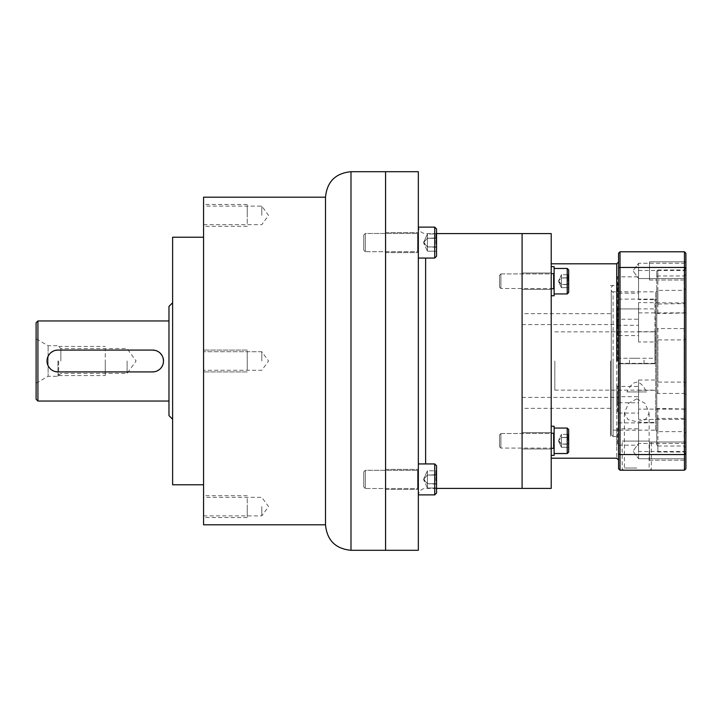 <?xml version="1.0" encoding="UTF-8"?>
<svg xmlns="http://www.w3.org/2000/svg" width="722" height="722" viewBox="0 0 722 722"><rect width="100%" height="100%" fill="white"/><g stroke="black" fill="none" stroke-linecap="round" stroke-linejoin="round"><path stroke-width="0.54" stroke-dasharray="3.61 2.71" d="M203.559 197.187L203.559 524.813M203.559 215.391L203.559 204.461L203.559 215.391M203.559 361L203.559 484.769L203.559 361M203.559 506.609L203.559 517.539L203.559 506.609M261.797 215.391L261.797 206.104L261.797 215.391M261.797 361L261.797 351.713L261.797 361M261.797 506.609L261.797 515.896L261.797 506.609M172.612 484.769L172.612 237.231M168.975 415.601L168.975 306.399M57.941 371.92L152.595 371.92M47.39 363.807L48.491 366.469M50.233 368.734L52.083 370.215M52.516 370.476L55.152 371.559M154.995 371.649L157.306 370.855M159.372 369.565L161.114 367.823M162.423 365.756L163.515 361M163.145 358.193L162.044 355.531M160.302 353.266L158.56 351.858M158.019 351.524L155.374 350.441M55.54 350.35L53.229 351.145M51.163 352.444L49.412 354.177M48.112 356.244L48.112 345.712L48.112 361L48.112 356.244L47.02 361M57.941 350.08L152.595 350.08M36.1 399.221L36.1 322.779M48.112 361L48.112 376.288L48.112 361M57.941 361L57.941 376.288L57.941 361M60.856 361L60.856 348.627L60.856 361M127.108 361L127.108 373.373L127.108 361M325.505 197.187L325.505 524.813M385.575 171.701L385.575 550.299L385.575 171.701M247.24 361L247.24 350.08L247.24 361C247.24 372.922 247.24 372.922 247.24 361C247.24 349.078 247.24 349.078 247.24 361L247.24 350.08L247.24 361C247.24 372.922 247.24 372.922 247.24 361C247.24 349.078 247.24 349.078 247.24 361M247.24 506.609L247.24 517.539L247.24 506.609C247.24 518.54 247.24 518.54 247.24 506.609C247.24 494.687 247.24 494.687 247.24 506.609M247.24 215.391L247.24 204.461L247.24 215.391C247.24 227.313 247.24 227.313 247.24 215.391C247.24 203.46 247.24 203.46 247.24 215.391M105.268 361L105.268 375.557L105.268 361C105.268 376.902 105.268 376.902 105.268 361C105.268 345.098 105.268 345.098 105.268 361M58.672 361L58.672 375.557L58.672 361M522.087 233.585L522.087 488.415L522.087 233.585M418.336 550.299L418.336 171.701M418.336 242.592L418.336 232.583L418.336 242.592M418.336 479.408L418.336 469.399L418.336 479.408M385.575 242.592L385.575 232.583L385.575 242.592M385.575 479.408L385.575 469.399L385.575 479.408M618.555 363.337L618.555 422.884L618.555 361L618.555 363.735L654.953 363.735L654.953 331.876L654.953 358.265L618.555 358.265L618.555 363.735L654.953 363.735L654.953 299.116L654.953 358.265L618.555 358.265L618.555 460.013L618.555 261.987L618.555 363.337L654.953 363.337M554.848 361L554.848 390.124L554.848 361M636.759 358.265L629.476 358.265L636.759 358.265M618.555 308.908L654.953 308.908M626.913 391.947L646.596 391.947L626.913 391.947C633.474 379.005 640.035 379.005 646.596 391.947M636.759 363.735L629.476 363.735L636.759 363.735M365.305 233.486L365.305 251.689L417.605 251.689A0.731 0.731 0 0 1 418.336 252.42A0.731 0.731 0 0 0 417.605 251.689L365.305 251.689L363.735 250.119L363.735 235.065L363.735 250.119L365.305 251.689L365.305 233.486L363.735 235.065L363.735 250.119L363.735 235.065L365.305 233.486L365.305 251.689L365.305 233.486L417.605 233.486L365.305 233.486M418.336 232.764A0.731 0.731 0 0 1 417.605 233.486L417.605 251.689L417.605 233.486A0.731 0.731 0 0 0 418.336 232.764L418.336 252.42L418.336 232.764M418.336 227.123L418.336 258.061L418.336 227.123L418.336 258.061L418.336 227.123L434.716 227.123L434.716 258.061L418.336 258.061M434.716 227.123L436.539 228.937L436.539 256.247L436.539 228.937L436.539 256.247L434.716 258.061L434.716 227.123L434.716 258.061M436.539 247.249L436.539 233.269L436.539 247.249L435.917 246.897L435.917 233.982L436.539 251.915L435.917 251.202L427.433 251.202L427.433 246.897L435.917 246.897L427.433 246.897L423.706 243.025L423.706 242.159L427.433 246.897L427.433 251.202L423.706 243.025L427.433 251.202L427.433 238.287L427.433 246.897L436.539 247.249L436.539 237.926L435.917 238.287L435.917 233.982L435.917 238.287L436.539 237.926L436.539 233.269L435.917 233.982L427.433 233.982L427.433 238.287L435.917 238.287L427.433 238.287L423.706 242.375L427.433 238.287L427.433 233.982L423.706 242.159L427.433 233.982L427.433 246.897L423.706 242.809L427.433 246.897L427.433 251.202L435.917 251.202L436.539 251.915L436.539 247.249L435.917 246.897L427.433 246.897L427.433 238.287L436.539 237.926L436.539 247.249M365.305 470.311L365.305 488.514L417.605 488.514A0.731 0.731 0 0 1 418.336 489.236A0.731 0.731 0 0 0 417.605 488.514L365.305 488.514L363.735 486.935L363.735 471.881L363.735 486.935L365.305 488.514L365.305 470.311L363.735 471.881L363.735 486.935L363.735 471.881L365.305 470.311L365.305 488.514L365.305 470.311L417.605 470.311L365.305 470.311M418.336 469.58A0.731 0.731 0 0 1 417.605 470.311L417.605 488.514L417.605 470.311A0.731 0.731 0 0 0 418.336 469.58L418.336 489.236L418.336 469.58M418.336 463.939L418.336 494.877L418.336 463.939L418.336 494.877L418.336 463.939L434.716 463.939L434.716 494.877L418.336 494.877M434.716 463.939L436.539 465.753L436.539 493.063L436.539 465.753L436.539 493.063L434.716 494.877L434.716 463.939L434.716 494.877M436.539 484.074L436.539 470.085L436.539 484.074L435.917 483.713L435.917 470.798L436.539 488.731L435.917 488.018L427.433 488.018L427.433 483.713L435.917 483.713L427.433 483.713L423.706 479.841L423.706 478.975L427.433 483.713L427.433 488.018L423.706 479.841L427.433 488.018L427.433 475.103L427.433 483.713L436.539 484.074L436.539 474.751L435.917 475.103L435.917 470.798L435.917 475.103L436.539 474.751L436.539 470.085L435.917 470.798L427.433 470.798L427.433 475.103L435.917 475.103L427.433 475.103L423.706 479.191L427.433 475.103L427.433 470.798L423.706 478.975L427.433 470.798L427.433 483.713L423.706 479.625L427.433 483.713L427.433 488.018L435.917 488.018L436.539 488.731L436.539 484.074L435.917 483.713L427.433 483.713L427.433 475.103L436.539 474.751L436.539 484.074M436.539 470.085L436.539 474.751L427.433 475.103L423.706 479.191L427.433 475.103L427.433 470.798L435.917 470.798L436.539 470.085M436.539 233.269L436.539 237.926L427.433 238.287L423.706 242.375L427.433 238.287L427.433 233.982L435.917 233.982L436.539 233.269M616.732 263.801L616.732 458.199L616.732 263.801M551.211 488.415L551.211 233.585M551.211 281.201L551.211 295.767L551.211 281.201M551.211 440.799L551.211 426.233L551.211 440.799M522.087 281.201L522.087 289.396L522.087 281.201M522.087 440.799L522.087 432.604L522.087 440.799M610.541 361L610.541 436.539L610.541 361M551.211 266.644L554.117 266.644L554.117 295.767L554.117 273.376L554.117 295.767L551.211 295.767M551.211 426.233L554.117 426.233L554.117 455.356L554.117 432.974L554.117 455.356L551.211 455.356M554.117 440.799L554.117 432.974L554.117 440.799M554.117 281.201L554.117 289.026L554.117 281.201M500.897 273.918L500.897 288.484L553.395 288.484A0.731 0.731 0 0 1 554.117 289.215A0.731 0.731 0 0 0 553.395 288.484L500.897 288.484L499.516 287.103L499.516 275.299L499.516 287.103L500.897 288.484L500.897 273.918L499.516 275.299L499.516 287.103L499.516 275.299L500.897 273.918L500.897 288.484L500.897 273.918L553.395 273.918L500.897 273.918M554.117 273.196A0.731 0.731 0 0 1 553.395 273.918L553.395 288.484L553.395 273.918A0.731 0.731 0 0 0 554.117 273.196L554.117 289.215L554.117 273.196M554.117 268.458L554.117 293.944L554.117 268.458L554.117 293.944L554.117 268.458L567.221 268.458L567.221 293.944L554.117 293.944M567.221 268.458L568.683 269.92L568.683 292.491L568.683 269.92L568.683 292.491L567.221 293.944L567.221 268.458L567.221 293.944M568.683 284.73L568.683 274.143L568.683 284.73L568.169 284.441L568.169 274.73L568.683 288.268L568.169 287.672L561.4 287.672L561.4 284.441L568.169 284.441L561.4 284.441L558.593 280.876L561.4 284.441L561.4 287.672L558.593 281.526L561.4 287.672L561.4 277.97L561.4 284.441L568.683 284.73L568.683 277.672L568.169 277.97L568.169 274.73L568.169 277.97L568.683 277.672L568.683 274.143L568.169 274.73L561.4 274.73L561.4 277.97L568.169 277.97L561.4 277.97L558.593 281.038L561.4 277.97L561.4 274.73L558.593 280.876L561.4 274.73L561.4 284.441L558.593 281.363L561.4 284.441L561.4 287.672L568.169 287.672L568.683 288.268L568.683 284.73L568.169 284.441L561.4 284.441L561.4 277.97L568.683 277.672L568.683 284.73M500.897 433.516L500.897 448.082L553.395 448.082A0.731 0.731 0 0 1 554.117 448.804A0.731 0.731 0 0 0 553.395 448.082L500.897 448.082L499.516 446.701L499.516 434.897L499.516 446.701L500.897 448.082L500.897 433.516L499.516 434.897L499.516 446.701L499.516 434.897L500.897 433.516L500.897 448.082L500.897 433.516L553.395 433.516L500.897 433.516M554.117 432.785A0.731 0.731 0 0 1 553.395 433.516L553.395 448.082L553.395 433.516A0.731 0.731 0 0 0 554.117 432.785L554.117 448.804L554.117 432.785M554.117 428.056L554.117 453.542L554.117 428.056L554.117 453.542L554.117 428.056L567.221 428.056L567.221 453.542L554.117 453.542M567.221 428.056L568.683 429.509L568.683 452.08L568.683 429.509L568.683 452.08L567.221 453.542L567.221 428.056L567.221 453.542M568.683 444.328L568.683 433.732L568.683 444.328L568.169 444.03L568.169 434.328L568.683 447.857L568.169 447.27L561.4 447.27L561.4 444.03L568.169 444.03L561.4 444.03L558.593 440.474L561.4 444.03L561.4 447.27L558.593 441.124L561.4 447.27L561.4 437.559L561.4 444.03L568.683 444.328L568.683 437.27L568.169 437.559L568.169 434.328L568.169 437.559L568.683 437.27L568.683 433.732L568.169 434.328L561.4 434.328L561.4 437.559L568.169 437.559L561.4 437.559L558.593 440.637L561.4 437.559L561.4 434.328L558.593 440.474L561.4 434.328L561.4 444.03L558.593 440.962L561.4 444.03L561.4 447.27L568.169 447.27L568.683 447.857L568.683 444.328L568.169 444.03L561.4 444.03L561.4 437.559L568.683 437.27L568.683 444.328M568.683 433.732L568.683 437.27L561.4 437.559L558.593 440.637L561.4 437.559L561.4 434.328L568.169 434.328L568.683 433.732M568.683 274.143L568.683 277.672L561.4 277.97L558.593 281.038L561.4 277.97L561.4 274.73L568.169 274.73L568.683 274.143M611.272 361L611.272 434.716L611.272 361M611.272 290.009L611.272 431.991L611.272 290.009A1.823 1.823 0 0 0 613.095 291.832L613.095 430.168L613.095 291.832L655.684 291.832L655.684 430.168L613.095 430.168A1.823 1.823 0 0 0 611.272 431.991M613.095 361L613.095 436.539L613.095 361M616.732 326.055L616.732 308.213L616.732 326.055L617.463 325.324L617.463 308.944L617.463 325.324L638.573 325.324L638.573 308.944L617.463 308.944L616.732 308.213M616.732 445.898L616.732 428.056L616.732 445.898L617.463 445.167L638.573 445.167L638.573 428.787L638.573 445.167M616.732 413.787L616.732 395.945L616.732 413.787L617.463 413.056L638.573 413.056L638.573 396.676L638.573 413.056M616.732 293.944L616.732 276.102L616.732 293.944L617.463 293.213L638.573 293.213L638.573 276.833L638.573 293.213M616.732 403.49L616.732 385.656L616.732 403.49L617.463 402.768L638.573 402.768L638.573 386.387L638.573 402.768M616.732 336.344L616.732 318.51L616.732 336.344L617.463 335.613L638.573 335.613L638.573 319.232L638.573 335.613M616.732 361L616.732 282.23L616.732 361M638.573 325.324L638.573 308.944M638.573 302.572L638.573 331.696L638.573 302.572L685.9 302.996L684.077 303.592L684.077 269.992L684.077 275.975L685.9 274.531L685.9 268.169L685.9 302.996M638.573 331.696L656.776 331.696L656.776 329.214L657.868 328.546L684.077 328.546L685.9 327.228L685.9 302.572M685.9 447.469L685.9 433.48L684.077 431.621L657.868 431.621L656.776 430.583L656.776 422.415L656.776 445.113L657.868 446.025L657.868 452.008L657.868 418.408L684.077 418.408L684.077 452.008L684.077 446.025L685.9 447.469L685.9 453.831L685.9 419.004L684.077 418.408M657.868 446.025L684.077 446.025M657.868 303.592L657.868 269.992L656.776 271.084L656.776 304.052L684.077 303.592M685.9 274.531L685.9 288.52L684.077 290.379L657.868 290.379L656.776 291.417L656.776 299.585L656.776 276.887L657.868 275.975L684.077 275.975M684.077 328.546L684.077 382.082L657.868 382.082L656.776 381.541L656.776 329.214M685.9 433.48L685.9 409.04L656.776 408.381L656.776 381.541M685.9 288.52L685.9 312.96L656.776 313.619L656.776 392.786L657.868 393.454L684.077 393.454L685.9 394.772L685.9 419.004M684.077 393.454L684.077 339.918L657.868 339.918L656.776 340.459M684.077 382.082L685.9 383.192L685.9 327.228M684.077 339.918L685.9 338.808L685.9 394.772M620.008 470.212L618.555 468.749L618.555 454.003L620.008 454.544L620.008 470.212L684.447 470.212L685.9 468.749L685.9 253.251L684.447 251.788L684.447 267.456L685.9 267.997M685.9 312.96L685.9 338.808M685.9 409.04L685.9 383.192M685.9 460.194L685.9 441.99L685.9 460.194L685.9 441.99L685.9 460.194L684.447 458.741L684.447 443.452L684.447 458.741L684.447 443.452L684.447 458.741L638.573 458.741L638.573 443.452L684.447 443.452L685.9 441.99L684.447 443.452L638.573 443.452L638.573 458.741L638.573 443.452L633.023 451.097L638.573 458.741L684.447 458.741L685.9 460.194L649.493 460.194L649.493 441.99L649.493 460.194L649.493 441.99L649.493 460.194L685.9 460.194L685.9 441.99L649.493 441.99L685.9 441.99L685.9 460.194M685.9 280.01L685.9 261.806L685.9 280.01L685.9 261.806L685.9 280.01L684.447 278.548L684.447 263.259L684.447 278.548L684.447 263.259L684.447 278.548L638.573 278.548L638.573 263.259L684.447 263.259L685.9 261.806L684.447 263.259L638.573 263.259L638.573 278.548L638.573 263.259L633.023 270.903L638.573 278.548L684.447 278.548L685.9 280.01L649.493 280.01L649.493 261.806L649.493 280.01L649.493 261.806L649.493 280.01L685.9 280.01L685.9 261.806L649.493 261.806L685.9 261.806L685.9 280.01M684.447 470.212L684.447 267.456L620.008 267.456L620.008 251.788L684.447 251.788M685.9 454.003L684.447 454.544L620.008 454.544L620.008 267.456L618.555 267.997L618.555 253.251L620.008 251.788M636.759 470.212L622.193 470.212L636.759 470.212M618.555 454.003L618.555 267.997M636.759 468.027L624.377 468.027L636.759 468.027M636.759 398.869L628.483 403.318L624.377 413.092L628.041 419.617L636.759 421.72L645.441 419.635L649.132 413.092L644.981 403.255L636.759 398.869M655.684 430.168L655.684 291.832L656.776 290.74L656.776 431.26L655.684 430.168M656.776 291.417L656.776 313.619M656.776 271.084L656.776 276.887M656.776 304.052L656.776 331.696M656.776 430.583L656.776 408.381M656.776 445.113L656.776 392.786M656.776 431.26L656.776 290.74M638.573 341.984L638.573 312.861L638.573 341.984L656.776 341.984M638.573 312.861L685.9 312.861M657.868 418.408L656.776 417.948M638.573 299.585L638.573 270.461L638.573 299.585L656.776 299.585M638.573 270.461L685.9 270.461M616.732 276.102L617.463 276.833L617.463 293.213L617.463 276.833L638.573 276.833M638.573 419.428L638.573 390.304L638.573 419.428L685.9 419.428M638.573 390.304L656.776 390.304M616.732 395.945L617.463 396.676L617.463 413.056L617.463 396.676L638.573 396.676M685.9 451.539L638.573 451.539L638.573 422.415L656.776 422.415M638.573 451.539L638.573 422.415M616.732 428.056L617.463 428.787L617.463 445.167L617.463 428.787L638.573 428.787M638.573 409.139L638.573 380.016L638.573 409.139L685.9 409.139M638.573 380.016L656.776 380.016M616.732 385.656L617.463 386.387L617.463 402.768L617.463 386.387L638.573 386.387M616.732 318.51L617.463 319.232L617.463 335.613L617.463 319.232L638.573 319.232M638.573 278.548L638.573 263.259L633.023 270.903L638.573 278.548M638.573 458.741L638.573 443.452L633.023 451.097L638.573 458.741M649.493 458.741L649.493 443.452L649.493 458.741M649.493 278.548L649.493 263.259L649.493 278.548M636.759 441.088L622.193 441.088L636.759 441.088C652.652 441.088 652.652 441.088 636.759 441.088C620.857 441.088 620.857 441.088 636.759 441.088M37.923 320.956L37.923 401.044M350.991 171.701L350.991 550.299M425.619 258.061L425.619 463.939M617.572 361L617.572 282.816L617.572 361M685.9 268.169L684.077 269.992L657.868 269.992L657.868 275.975M657.868 328.546L657.868 382.082M684.077 408.697L684.077 431.621M657.868 408.697L657.868 431.621M684.077 313.303L684.077 290.379M657.868 313.303L657.868 290.379M657.868 393.454L657.868 339.918M203.559 224.668L261.797 224.668L268.548 215.391L261.797 206.104L203.559 206.104M261.797 351.713L203.559 351.713L261.797 351.713L268.548 361L261.797 370.287L203.559 370.287L261.797 370.287L268.548 361L261.797 351.713M203.559 515.896L261.797 515.896L268.548 506.609L261.797 497.332L203.559 497.332M36.1 383.211L48.112 376.288L57.941 376.288L60.856 373.373L127.108 373.373L136.097 361L127.108 348.627L60.856 348.627L57.941 345.712L48.112 345.712L36.1 338.789M247.24 350.08L203.559 350.08L247.24 350.08M247.24 371.92L203.559 371.92L247.24 371.92M247.24 495.689L203.559 495.689M247.24 517.539L203.559 517.539M247.24 204.461L203.559 204.461M247.24 226.311L203.559 226.311M58.672 375.557L105.268 375.557M58.672 346.443L105.268 346.443M436.539 233.585L425.619 233.585C421.197 233.161 418.769 230.733 418.336 226.311M436.539 488.415L425.619 488.415C421.197 488.839 418.769 491.267 418.336 495.689M385.575 252.601L418.336 252.601L385.575 252.601M385.575 232.583L418.336 232.583L385.575 232.583M385.575 489.417L418.336 489.417L385.575 489.417M385.575 469.399L418.336 469.399L385.575 469.399M522.087 397.407L618.555 397.407M554.848 390.124L654.953 390.124M554.848 331.876L654.953 331.876M618.555 422.884L654.953 422.884M618.555 299.116L654.953 299.116M644.033 363.735L644.033 358.265M629.476 363.735L629.476 358.265M522.087 324.593L618.555 324.593M551.211 289.396L522.087 289.396L551.211 289.396M551.211 273.015L522.087 273.015L551.211 273.015M551.211 448.985L522.087 448.985L551.211 448.985M551.211 432.604L522.087 432.604L551.211 432.604M610.541 313.673L522.087 313.673M610.541 408.327L522.087 408.327M610.541 285.461L616.732 285.461L618.185 284.008L618.185 437.992L616.732 436.539L610.541 436.539M554.117 273.376L551.211 273.376L554.117 273.376M554.117 289.026L551.211 289.026L554.117 289.026M554.117 432.974L551.211 432.974L554.117 432.974M554.117 448.624L551.211 448.624L554.117 448.624M611.272 434.716L613.095 436.539L616.732 436.539M611.272 287.284L613.095 285.461L616.732 285.461M616.732 282.23L618.185 284.008L618.185 437.992L616.732 439.77M685.9 453.831L684.077 452.008L657.868 452.008L656.776 450.916M649.132 413.092L649.132 468.027L651.316 470.212L651.316 441.088M624.377 413.092L624.377 468.027L622.193 470.212L622.193 441.088"/><path stroke-width="1.08" d="M203.559 361L203.559 197.187L325.505 197.187L325.505 524.813L203.559 524.813L203.559 361M203.559 237.231L172.612 237.231L172.612 484.769L203.559 484.769M172.612 302.753L168.975 306.399L168.975 415.601L172.612 419.247M47.02 361L47.39 363.807M48.491 366.469L50.233 368.734M55.152 371.559L57.941 371.92A10.92 10.92 0 0 1 47.02 361A10.92 10.92 0 0 1 57.941 350.08L55.54 350.35M155.374 350.441L152.595 350.08A10.92 10.92 0 0 1 163.515 361A10.92 10.92 0 0 1 152.595 371.92L154.995 371.649M157.306 370.855L159.372 369.565M161.114 367.823L162.423 365.756M163.515 361L163.145 358.193M162.044 355.531L160.302 353.266M158.56 351.858L158.019 351.524M152.595 371.92L57.941 371.92M53.229 351.145L51.163 352.444M49.412 354.177L48.112 356.244M57.941 350.08L152.595 350.08M37.923 320.956L37.923 401.044L36.1 399.221L36.1 322.779L37.923 320.956L168.975 320.956M350.991 171.701L385.575 171.701L385.575 361L385.575 171.701L418.336 171.701L418.336 550.299L385.575 550.299L385.575 361L385.575 550.299L350.991 550.299L350.991 171.701C335.513 173.208 327.021 181.709 325.505 197.187M436.539 488.415L551.211 488.415L551.211 233.585L522.087 233.585L522.087 488.415L522.087 233.585L436.539 233.585M418.336 227.123L434.716 227.123L434.716 258.061L418.336 258.061M434.716 227.123L436.539 228.937L436.539 256.247L434.716 258.061M418.336 463.939L434.716 463.939L434.716 494.877L418.336 494.877M434.716 463.939L436.539 465.753L436.539 493.063L434.716 494.877M616.732 361L616.732 263.801L616.732 361M551.211 295.767L554.117 295.767L554.117 266.644L551.211 266.644M551.211 455.356L554.117 455.356L554.117 426.233L551.211 426.233M554.117 268.458L567.221 268.458L567.221 293.944L554.117 293.944M567.221 268.458L568.683 269.92L568.683 292.491L567.221 293.944M554.117 428.056L567.221 428.056L567.221 453.542L554.117 453.542M567.221 428.056L568.683 429.509L568.683 452.08L567.221 453.542M685.9 454.003L685.9 468.749L684.447 470.212L684.447 454.544L685.9 454.003L685.9 267.997L684.447 267.456L684.447 454.544L620.008 454.544L620.008 470.212L684.447 470.212M620.008 251.788L618.555 253.251L618.555 267.997L620.008 267.456L620.008 251.788L684.447 251.788L685.9 253.251L685.9 267.997M684.447 251.788L684.447 267.456L620.008 267.456L620.008 454.544L618.555 454.003L618.555 468.749L620.008 470.212M618.555 267.997L618.555 454.003M425.619 463.939L425.619 258.061M37.923 401.044L168.975 401.044M350.991 550.299C335.513 548.792 327.021 540.291 325.505 524.813M418.381 227.123L418.336 226.311M418.381 494.877L418.336 495.689M618.555 261.987L616.732 263.801L551.211 263.801M618.555 460.013L616.732 458.199L551.211 458.199"/></g></svg>

